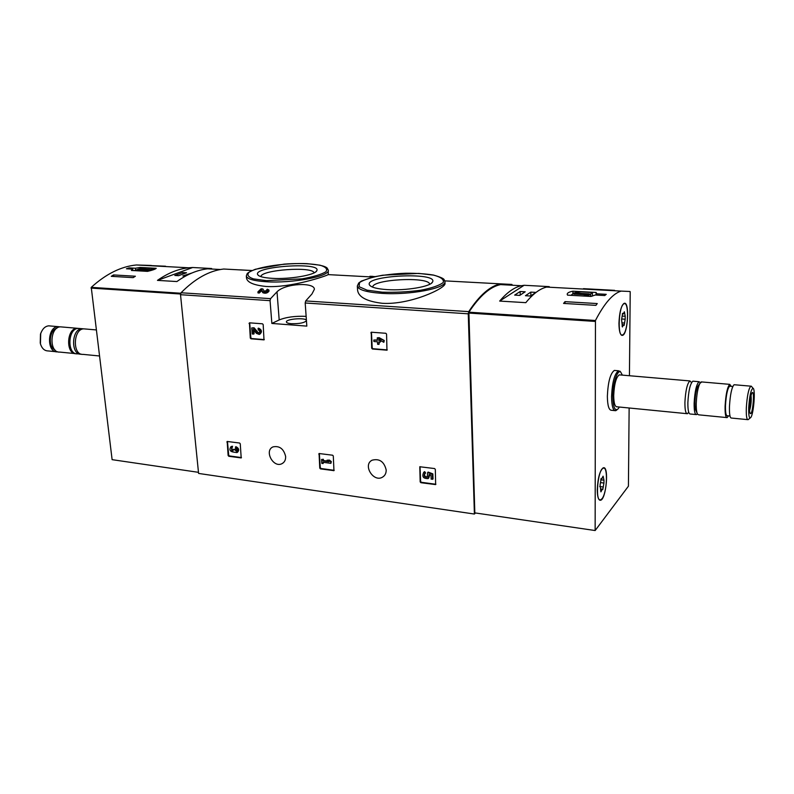 <?xml version="1.0" encoding="UTF-8"?>
<svg xmlns="http://www.w3.org/2000/svg" width="794" height="794" viewBox="0 0 794 794"><rect width="100%" height="100%" fill="white"/><g stroke="black" fill="none" stroke-linecap="round" stroke-linejoin="round"><path stroke-width="1.19" d="M262.486 323.803L263.181 324.567L263.995 339.872L250.964 338.81L250.279 338.055L249.435 322.83L262.486 323.803M239.599 443.032L240.254 443.777L241.197 457.92L228.791 456.282L228.136 455.538L227.163 441.464L239.599 443.032M306.821 326.116L305.194 302.99L305.7 300.936L311.953 293.988L314.374 289.304C314.752 282.217 285.602 283.051 277.007 291.805L270.575 298.643L270.059 300.658L271.866 323.446L306.821 326.116M475.457 512.984L474.405 514.046L198.589 473.432L180.516 294.703L181.052 292.768C195.086 278.585 209.298 270.675 223.69 269.027L251.996 270.546M474.405 514.046L468.262 313.819L468.728 311.625C479.507 295.249 490.097 285.999 500.498 283.855L511.961 284.441M285.632 456.431C283.736 448.818 279.557 445.633 273.086 446.863C263.876 450.496 273.255 468.291 281.949 463.686C284.55 462.307 285.78 459.885 285.632 456.431M386.182 469.919C384.098 461.582 379.413 458.346 372.118 460.192C362.421 464.877 373.517 482.821 382.589 477.115C385.06 475.586 386.251 473.184 386.182 469.919M434.586 468.559L435.32 469.373L435.648 484.588L420.889 482.702L420.165 481.898L419.798 466.753L434.586 468.559M332.597 455.21L333.291 455.984L333.956 470.644L320.458 468.887L319.764 468.113L319.069 453.523L332.597 455.21M385.824 333.282L386.569 334.095L386.956 350.174L372.416 349.013L371.681 348.209L371.255 332.21L385.824 333.282M246.517 278.089C247.232 282.436 253.862 285.245 266.417 286.495C290.644 287.974 325.858 276.133 328.23 274.625L328.299 270.178C330.264 276.282 292.202 283.557 266.03 281.731C253.534 280.868 246.964 278.952 246.329 275.965L246.507 278.089M268.928 290.028L267.38 289.195L266.635 289.889L267.469 290.336L264.174 291.2L262.834 288.917L261.097 288.808L257.921 291.864L258.01 292.946L259.271 293.036L261.663 290.693L262.844 292.728C265.424 293.72 267.489 293.175 269.007 291.11L268.928 290.028C267.399 292.093 265.345 292.629 262.754 291.646L262.844 292.728M382.301 303.298C410.339 305.085 446.357 287.984 444.997 283.448L444.928 281.582C446.645 288.232 409.724 295.328 381.785 293.343C366.272 292.212 358.124 289.76 357.34 285.999L357.578 290.167C358.461 297.045 366.699 301.422 382.301 303.298M374.927 276.61L369.925 276.262L369.964 276.858M257.921 291.864L259.181 291.944L261.573 289.612L262.754 291.646M261.573 289.612L261.663 290.693M266.635 289.889L266.724 290.971M259.181 291.944L259.271 293.036M271.965 278.327C264.055 277.821 259.35 276.679 257.871 274.893C251.232 266.526 322.175 261.544 316.776 270.734C315.397 275.042 289.542 279.498 271.965 278.327M260.889 276.64C260.819 269.811 313.183 266.119 314.067 272.878M387.164 289.612C377.339 288.947 371.503 287.478 369.657 285.205C362.322 275.478 438.834 271.588 432.522 282.039C430.745 286.624 405.794 290.872 387.164 289.612M372.743 287.19C371.652 279.22 429.891 276.272 429.623 284.331M306.137 316.349C295.239 315.903 286.257 317.104 279.19 319.942L271.866 323.446M306.434 320.627C304.588 322.821 299.576 323.843 291.378 323.704C288.242 323.436 286.584 322.85 286.396 321.957C285.711 318.91 306.166 317.352 306.424 320.439M435.886 484.261L421.366 482.295L420.641 481.492L420.016 466.673M427.688 472.49L428.155 472.083L432.829 473.859L432.363 474.266L427.688 472.49L427.182 477.244C424.333 477.273 423.51 476.063 424.721 473.621L424.701 471.636L425.634 473.026L425.167 473.432M427.589 476.866C425.147 477.065 424.214 475.973 424.77 473.581M429.792 474.733L428.681 478.117M423.698 472.321L424.701 471.636M432.829 473.859L433.038 478.951L431.172 479.169L431.003 475.199L429.097 474.475L428.115 478.593C423.123 478.653 421.693 476.539 423.807 472.251L424.234 472.043M432.571 479.358L432.363 474.266M241.465 457.582L229.367 455.925L228.712 455.18L227.471 441.444M237.456 452.282L237.565 452.213C239.451 450.069 238.915 448.233 235.957 446.694L235.5 448.372C237.039 449.136 237.356 450.109 236.433 451.28L234.518 449.454L233.327 449.295L232.811 450.833L231.699 450.645L231.55 447.995L232.573 446.248L232.116 447.915M236.751 451.012L235.123 449.543L234.558 449.9M233.327 449.295L235.123 449.543M235.084 449.096L234.518 449.454M233.178 450.545L232.275 450.287L231.739 447.935M231.034 446.665L232.573 446.248M235.381 447.052C238.349 448.58 238.885 450.426 236.989 452.57L233.605 452.114C229.913 451.508 229.029 449.712 230.935 446.734L231.997 446.595M334.205 470.316L320.984 468.51L320.3 467.735L319.337 453.473M327.039 460.212L329.401 460.083L331.326 461.602L330.8 461.979L328.875 460.46L327.039 460.212L328.964 461.731L322.91 460.917L322.821 459.647L321.54 459.478L321.818 463.388L323.089 463.557L323.009 462.287L330.899 463.349L330.8 461.979M329.401 460.083L328.875 460.46M321.54 459.478L323.357 459.279L323.436 460.55L328.279 461.195M323.436 460.55L322.91 460.917M323.357 459.279L322.821 459.647M323.565 462.366L323.089 463.557M331.326 461.602L330.899 463.349M264.313 339.604L251.549 338.532L250.864 337.768L249.693 322.821M259.926 334.145C262.318 331.842 261.871 329.847 258.586 328.14L258.119 329.838C259.876 330.77 260.114 331.842 258.814 333.053L257.306 332.507L253.465 328.061L251.748 327.922L252.254 334.006L253.504 334.105L253.117 329.51L256.482 333.411L259.301 334.443C261.742 332.16 261.305 330.145 258 328.418M259.261 332.805L257.306 332.507M251.748 327.922L254.05 327.783L257.891 332.229M254.05 327.783L253.465 328.061M253.792 330.294L254.09 333.827L253.504 334.105M387.274 349.906L372.932 348.705L372.207 347.901L371.453 332.18M377.259 337.847L379.175 337.658L384.276 340.517L377.259 337.847L377.398 340.308L373.825 340.021L373.905 341.519L377.478 341.807L377.607 344.259L378.996 344.368L378.867 341.916L380.356 342.035L380.276 340.537L378.788 340.418L378.738 339.455L383.839 342.313L383.76 340.815M379.175 337.658L378.659 337.956M373.825 340.021L377.378 339.961M379.403 341.956L378.996 344.368M380.812 340.616L380.356 342.035M379.284 339.763L380.018 340.169M379.304 340.12L378.788 340.418M384.276 340.517L383.839 342.313M596.086 292.47L572.901 291.2C569.199 291.904 567.293 292.907 567.184 294.227L567.521 295.13L590.944 296.45L595.272 295.011L604.72 295.547L606.249 294.336L596.82 293.81L596.086 292.47L596.086 295.06M629.136 407.997L628.421 486.196L595.143 530.541L595.45 320.508C604.383 303.258 612.968 293.462 621.186 291.1L630.069 291.497L630.208 292.103L629.434 375.731M595.143 530.541L474.822 512.884L468.897 312.181C479.645 295.924 490.196 286.723 500.557 284.599L521.36 285.721C514.333 287.249 507.108 292.371 499.664 301.075L525.817 302.663C532.973 293.84 539.91 288.649 546.629 287.081L549.259 286.634L548.465 287.18M597.257 303.566L595.917 305.362L563.581 303.427L565 301.651L597.257 303.566M583.471 288.669L614.616 290.346L583.471 289.026M549.259 286.634L524.109 285.284L521.36 285.721M614.764 410.607L611.588 410.29C608.929 410.329 607.519 405.674 607.36 396.325C607.996 382.023 610.318 373.388 614.348 370.421L615.34 370.51M618.953 323.337C619.419 312.241 621.166 305.571 624.203 303.318C629.811 301.055 627.975 334.582 622.466 335.386C620.253 335.415 619.072 331.396 618.953 323.337M597.257 489.928C597.832 477.76 599.887 470.376 603.42 467.785C609.246 465.86 606.159 499.813 600.472 500.27C598.448 500.28 597.376 496.836 597.257 489.928M748.712 407.669C749.546 395.749 750.995 389.288 753.059 388.266C755.699 388.921 753.655 414.448 750.717 417.575C749.208 418.875 748.544 415.58 748.712 407.669M749.546 406.32C749.933 399.69 750.767 395.214 752.027 392.901C754.925 388.911 752.831 415.163 750.37 413.585C749.685 412.989 749.407 410.567 749.546 406.32M750.211 417.981L748.117 419.679C746.717 419.798 746.112 415.927 746.31 408.086C747.085 396.067 748.573 388.752 750.796 386.162L751.69 386.678M747.611 419.629L731.463 418.051C729.964 418.15 729.289 414.299 729.458 406.498C730.192 394.549 731.731 387.293 734.073 384.723L734.629 384.772M729.984 416.016L727.314 415.748C725.964 415.838 725.349 412.423 725.488 405.506C726.133 394.926 727.512 388.494 729.617 386.221L730.113 386.271M728.465 415.867L727.155 417.624C725.637 417.723 724.952 413.873 725.101 406.081C725.825 394.161 727.373 386.916 729.755 384.356L731.274 386.37M726.599 417.565L698.66 414.825L697.519 414.19C696.576 412.414 696.159 408.811 696.259 403.372C696.656 394.519 697.847 387.859 699.861 383.393L701.777 381.944M697.102 413.217L695.941 410.548C695.197 409.148 694.869 406.329 694.949 402.082C695.246 395.164 696.189 389.963 697.767 386.47L698.373 385.576M697.38 413.922L696.556 414.617C694.869 414.696 694.055 410.885 694.135 403.173C694.8 391.373 696.437 384.227 699.048 381.716L700.348 382.599M695.941 414.557L690.373 414.011C688.646 414.091 687.812 410.28 687.872 402.588C688.537 390.817 690.184 383.681 692.844 381.18L693.48 381.239M688.666 412.255L687.445 413.724C685.708 413.793 684.865 409.992 684.914 402.31C685.569 390.549 687.237 383.423 689.907 380.931L691.564 382.579M686.81 413.664L617.027 406.806C614.923 406.836 613.812 403.104 613.702 395.611C614.219 384.157 616.075 377.239 619.26 374.857L620.035 374.927M619.33 407.034L618.228 408.761C614.953 411.56 613.157 407.481 612.849 396.514C612.769 383.274 617.553 368.843 620.779 372.197L622.337 375.125M617.206 409.644L615.737 410.706C613.097 410.746 611.708 406.081 611.559 396.722C612.204 382.39 614.516 373.746 618.506 370.778L620.7 372.098M751.025 395.412C751.511 400.553 751.025 405.615 749.576 410.587M596.82 293.81L596.82 295.1M572.901 291.2L572.911 293.532M583.233 296.013C587.868 295.676 590.359 294.951 590.696 293.859L592.423 292.52L581.585 291.924C576.116 292.132 573.099 292.867 572.524 294.127L570.906 295.318M590.696 296.44L590.696 293.879L590.696 296.44M592.423 296.063L592.423 292.52M573.834 294.098L588.056 294.892L589.386 293.879L575.203 293.085L573.834 294.098M575.203 294.167L575.203 293.085M565.01 303.516L565 301.651M514.661 295.09L519.762 295.388L525.191 291.795L520.139 291.517L514.661 295.09M525.439 295.715L530.581 296.013L535.91 292.4L530.819 292.113L525.439 295.715M524.109 285.284L499.664 301.075M530.878 295.805L530.819 292.113M520.209 295.09L520.139 291.517M601.971 498.771L600.512 499.863C594.865 501.838 597.882 468.529 603.39 468.182C608.244 466.425 606.983 493.094 601.971 498.771M603.936 483.05L602.765 489.57L602.249 489.154L600.929 491.873L600.066 484.995L601.247 478.425L601.783 478.851L603.083 476.172L603.976 480.172L603.936 483.05L600.641 482.623M623.28 334.512L622.496 334.989C617.077 337.331 618.824 304.469 624.183 303.715C629.185 301.571 628.302 330.592 623.28 334.512M625.186 319.228L624.124 325.411L623.479 324.756L622.407 326.969L621.583 319.506L622.655 313.283L623.31 313.958L624.372 311.774L625.215 316.28L625.186 319.228L621.801 319.009M135.427 268.233L129.094 267.886L126.425 268.789L132.767 269.146L131.397 270.456L147.505 271.369C152.408 270.248 155.306 269.226 156.21 268.312L140.191 267.429L135.427 268.233L135.635 270.159M151.326 265.454L136.389 264.978C121.065 266.466 106.019 273.93 91.25 287.359L112.113 459.657L198.48 472.331M233.932 269.573L230.002 269.364M141.908 265.236L165.569 266.218L141.918 265.275M133.144 277.642L111.269 276.332L113.542 274.932L135.387 276.233L133.144 277.642M192.674 267.509L188.605 267.786C178.253 268.898 167.871 273.096 157.46 280.381L192.674 267.509L211.621 268.521L207.611 268.819C197.418 269.95 187.185 274.188 176.903 281.552L157.46 280.381M41.209 332.269L40.484 334.056L40.236 343.077M50.27 325.967L48.692 325.838C45.109 326.245 42.449 328.825 40.702 333.609L40.434 343.871C41.933 348.487 44.464 350.839 48.027 350.928L55.818 351.692M60.066 326.89L58.061 326.642C47.164 326.562 46.469 352.943 57.376 351.841L57.823 351.811M56.821 328.269C49.367 329.867 47.829 346.928 54.885 349.866M62.081 326.989L60.513 326.85C49.635 326.771 48.94 353.191 59.818 352.089L74.835 353.558M78.656 328.408L77.107 328.279C66.428 328.2 65.545 354.571 76.224 353.717M79.906 328.518L78.348 328.388C67.589 328.319 66.855 354.968 77.623 353.836L79.767 354.045M83.698 328.855L82.05 328.706C71.311 328.647 70.557 355.335 81.306 354.193L81.415 354.193M85.355 328.984L83.807 328.855C73.078 328.795 72.323 355.514 83.062 354.372L99.369 355.97M129.094 267.886L129.214 268.948M132.767 269.146L132.916 270.536M140.191 267.429L140.33 268.63M154.076 269.503L153.957 268.392L146.463 267.985C142.076 268.164 138.91 268.739 136.955 269.702L134.295 270.615M142.791 271.101C146.731 270.814 149.49 270.248 151.049 269.414L153.957 268.392M151.158 270.456L151.049 269.414M150.016 269.444L140.23 268.898L137.987 269.672L147.783 270.218L150.016 269.444M140.33 269.801L140.23 268.898M113.721 276.481L113.542 274.932M191.761 273.057L182.858 275.925L185.518 276.084M186.53 272.759L182.739 272.55L174.809 275.458L178.61 275.687L186.53 272.759M210.44 268.968L211.621 268.521M182.898 274.099L182.739 272.55M180.516 294.703L270.059 300.658M305.194 302.99L468.262 313.819M305.7 300.936L468.728 311.625M239.728 269.851L252.065 270.516M181.052 292.768L270.575 298.643M326.771 268.104L328.299 270.178L327.158 268.064C323.982 264.71 305.869 262.457 284.063 264.134L255.35 269.265C250.328 271.359 247.589 272.858 247.123 273.751L246.329 275.965M266.437 280.639L253.395 278.883C247.897 276.937 246.567 274.645 249.385 271.995C258.427 266.685 285.681 262.794 307.02 263.648L319.962 265.176C325.927 266.953 327.892 269.166 325.848 271.816C321.193 274.516 313.283 276.858 302.117 278.843L266.437 280.639M382.172 292.172L367.066 290.177L359.077 286.703L359.553 282.505C364.059 279.627 371.771 277.195 382.678 275.22L418.746 273.404L433.633 275.141C441.007 277.116 444.203 279.577 443.221 282.515C439.4 285.503 431.827 288.083 420.502 290.267C407.749 291.934 394.965 292.569 382.172 292.172M372.088 276.243L372.118 276.808M277.007 291.805L279.19 319.942M241.455 457.622L240.939 457.949M229.367 455.925L228.791 456.282M228.712 455.18L228.136 455.538M227.461 441.672L226.876 442.02M232.275 450.287L231.699 450.645M334.145 470.316L333.629 470.703M320.984 468.51L320.458 468.887M320.3 467.735L319.764 468.113M319.317 453.711L318.781 454.079M251.549 338.532L250.964 338.81M250.864 337.768L250.279 338.055M249.624 323.208L249.038 323.476M387.204 349.896L386.688 350.214M372.932 348.705L372.416 349.013M372.207 347.901L371.681 348.209M371.364 332.587L370.848 332.885M468.897 312.181L595.45 320.508M468.718 313.064L595.272 321.431M599.718 486.553L603.351 487.02M600.621 490.781L601.415 490.891M602.517 477.531L603.371 477.641M621.92 322.87L624.62 323.049M622.069 326.116L622.804 326.165M623.756 313.352L624.699 313.412M622.178 316.081L625.176 316.27M180.744 293.234L91.25 287.359M180.526 294.008L91.032 288.093M328.23 274.625L373.071 277.027M444.819 280.877L500.498 283.855M315.784 271.836L316.776 270.734M259.023 275.846L257.871 274.893M357.34 285.999L358.69 283.041L361.32 281.116L373.547 276.917C384.911 274.803 395.7 273.583 405.923 273.235C416.423 273.186 425.584 273.791 433.425 275.052C439.896 276.888 443.459 278.396 444.114 279.587L444.928 281.582M431.261 283.349L432.522 282.039M371.036 286.386L369.657 285.205M283.458 462.664L281.949 463.686M384.256 475.775L382.589 477.115M231.501 446.377L230.935 446.734M546.629 287.081L621.186 291.1M600.472 500.27L599.698 500.16M622.466 335.386L621.692 335.326M753.059 388.266L751.253 386.162M750.796 386.162L734.073 384.723M732.783 386.499L729.617 386.221M729.755 384.356L701.162 381.894M697.767 386.47L699.861 383.393M699.048 381.716L692.844 381.18M689.907 380.931L619.26 374.857M620.779 372.197L619.925 371.135M618.506 370.778L614.348 370.421M603.39 468.182L602.745 468.103M599.758 499.763L599.103 499.674M600.641 488.945L602.249 489.154M600.969 478.752L601.644 478.832M600.701 479.794L603.758 480.181M624.183 303.715L623.558 303.675M621.742 334.939L621.106 334.889M622.119 324.667L623.479 324.756M622.317 313.888L623.181 313.948M220.454 269.503L207.611 268.819M188.605 267.786L136.389 264.978M48.692 325.838L58.061 326.642M60.513 326.85L77.107 328.279M78.348 328.388L82.05 328.706M83.807 328.855L96.163 329.917"/></g></svg>
